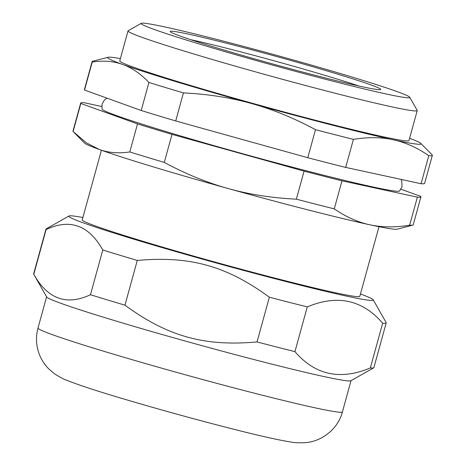 <?xml version="1.0" encoding="UTF-8"?>
<svg xmlns="http://www.w3.org/2000/svg" width="466" height="466" viewBox="0 0 466 466"><rect width="100%" height="100%" fill="white"/><g stroke="black" fill="none" stroke-linecap="round" stroke-linejoin="round"><path stroke-width="0.7" d="M80.834 103.475L137.517 123.915L129.793 151.957C118.521 153.605 108.362 152.784 99.316 149.487L86.408 142.864L73.11 131.517L80.834 103.475A176.457 6.646 -164.6 0 1 80.694 103.073A176.457 6.646 -164.6 0 1 84.247 102.718L101.728 106.504M172.006 134.371L304.077 171.133L296.353 199.174C271.998 197.986 249.275 194.444 228.183 188.538C207.079 182.701 185.777 173.987 164.282 162.413L172.006 134.371A176.457 6.646 -164.6 0 1 137.517 123.915M341.992 180.831L417.379 197.147L409.655 225.189C395.133 227.554 381.858 227.414 369.823 224.781C357.777 222.2 345.923 216.9 334.268 208.873L341.992 180.831A176.457 6.646 -164.6 0 1 304.077 171.133M400.946 189.237L420.798 196.396A176.457 6.646 -164.6 0 1 420.938 196.792A176.457 6.646 -164.6 0 1 417.379 197.147M401.045 179.393L401.774 180.942L402.03 186.744L399.525 191.025A154.316 5.813 -164.6 0 1 281.592 164.3A154.316 5.813 -164.6 0 1 116.768 115.684A154.316 5.813 -164.6 0 1 102.037 109.085L102.071 104.151L104.291 100.184L106.988 98.151M120.391 58.617A162.529 6.122 15.4 0 0 108.118 57.271A162.529 6.122 15.4 0 0 122.727 64.483C131.791 67.716 140.528 73.71 148.934 82.453L141.21 110.494L84.527 90.055L92.251 62.013C103.522 60.364 113.681 61.186 122.727 64.483A162.529 6.122 15.4 0 0 251.599 103.539A162.529 6.122 15.4 0 0 393.24 139.777A162.529 6.122 15.4 0 0 420.833 143.406A162.529 6.122 15.4 0 0 409.602 138.28M108.118 57.271L92.588 61.291A176.457 6.646 15.4 0 0 92.111 61.611L84.387 89.653A176.457 6.646 15.4 0 0 84.527 90.055M421.072 183.726L345.685 167.41L353.409 139.369C367.93 137.004 381.205 137.138 393.24 139.777C405.292 142.351 417.14 147.658 428.796 155.685L421.072 183.726A176.457 6.646 15.4 0 0 424.631 183.371L432.355 155.329A176.457 6.646 15.4 0 0 432.215 154.933L420.833 143.406M307.776 157.712L175.705 120.95L183.429 92.909C207.789 94.091 230.513 97.639 251.599 103.539C272.703 109.382 294.005 118.09 315.499 129.67L307.776 157.712A176.457 6.646 15.4 0 0 345.685 167.41M141.21 110.494A176.457 6.646 15.4 0 0 175.705 120.95M360.451 293.982A157.887 5.947 -164.6 0 1 373.184 299.789A157.887 5.947 -164.6 0 1 219.439 263.843A157.887 5.947 -164.6 0 1 68.968 215.997A157.887 5.947 -164.6 0 1 82.884 217.529M101.419 150.238L82.232 219.882A143.953 5.423 15.4 0 0 219.579 263.337A143.953 5.423 15.4 0 0 359.804 296.335L378.986 226.692M90.468 294.722C66.615 305.912 47.718 299.096 33.785 274.282L46.105 229.546C69.958 218.356 88.855 225.171 102.788 249.986L90.468 294.722A176.457 6.646 -164.6 0 0 124.958 305.178L137.284 260.442C189.936 255.712 226.622 265.923 269.354 297.203L257.028 341.939C204.382 346.663 167.696 336.452 124.958 305.178M370.33 367.954C340.244 380.518 315.115 375.078 294.943 351.638L307.263 306.902C337.349 294.337 362.484 299.778 382.65 323.218L370.33 367.954A176.457 6.646 -164.6 0 0 373.703 367.808A176.457 6.646 -164.6 0 0 373.889 367.598L386.209 322.862A176.457 6.646 -164.6 0 1 382.65 323.218M307.263 306.902A176.457 6.646 -164.6 0 1 269.354 297.203M294.943 351.638A176.457 6.646 -164.6 0 1 257.028 341.939M46.105 229.546A176.457 6.646 -164.6 0 1 45.965 229.144A176.457 6.646 -164.6 0 1 46.151 228.934L68.968 215.997M33.785 274.282A176.457 6.646 -164.6 0 1 33.698 274.159A176.457 6.646 -164.6 0 1 33.645 273.88L45.965 229.144M373.184 299.789L386.157 322.589A176.457 6.646 -164.6 0 1 386.209 322.862M373.703 367.808L350.886 380.751A157.887 5.947 -164.6 0 1 197.258 344.368A157.887 5.947 -164.6 0 1 46.67 296.953L33.698 274.159M137.284 260.442A176.457 6.646 -164.6 0 1 102.788 249.986M141.297 23.3L128.179 30.739A149.988 5.65 15.4 0 0 128.022 30.919L119.762 60.895A149.988 5.65 15.4 0 0 262.871 106.172A149.988 5.65 15.4 0 0 408.973 140.551L417.227 110.582A149.988 5.65 15.4 0 0 417.181 110.343L409.725 97.237A139.311 5.248 -164.6 0 1 332.916 81.177A139.311 5.248 -164.6 0 1 141.297 23.3A139.311 5.248 -164.6 0 1 276.851 55.402A139.311 5.248 -164.6 0 1 409.725 97.237M148.934 82.453A176.457 6.646 15.4 0 0 183.429 92.909M315.499 129.67A176.457 6.646 15.4 0 0 353.409 139.369M428.796 155.685A176.457 6.646 15.4 0 0 432.355 155.329M92.111 61.611A176.457 6.646 15.4 0 0 92.251 62.013M190.74 39.686A104.483 3.938 -164.6 0 1 231.136 49.39A104.483 3.938 -164.6 0 1 358.867 85.994M128.022 30.919A149.988 5.65 15.4 0 0 334.483 93.06A149.988 5.65 15.4 0 0 417.227 110.582M320.462 76.692A109.126 4.112 15.4 0 0 380.553 89.565A109.126 4.112 15.4 0 0 276.554 56.497A109.126 4.112 15.4 0 0 170.288 31.647A109.126 4.112 15.4 0 0 320.462 76.692M334.268 208.873A176.457 6.646 -164.6 0 1 296.353 199.174M73.11 131.517A176.457 6.646 -164.6 0 1 72.97 131.115L80.694 103.073M420.938 196.792L413.214 224.833A176.457 6.646 -164.6 0 1 412.736 225.154A176.457 6.646 -164.6 0 1 409.655 225.189M412.736 225.154L397.207 229.179A162.529 6.122 -164.6 0 1 369.823 224.781A162.529 6.122 -164.6 0 1 228.183 188.538A162.529 6.122 -164.6 0 1 99.316 149.487A162.529 6.122 -164.6 0 1 84.492 143.039L73.983 132.408M164.282 162.413A176.457 6.646 -164.6 0 1 129.793 151.957M351.02 380.67L342.428 411.88A157.887 5.947 -164.6 0 1 188.631 375.689A157.887 5.947 -164.6 0 1 37.996 328.023L46.594 296.819M342.428 411.88C338.077 428.959 321.726 441.692 304.892 442.7C298.683 442.933 294.04 442.712 290.953 442.036C278.19 440.026 257.442 435.337 228.707 427.957C195.423 419.423 162.185 410.278 128.995 400.521C99.776 391.947 79.051 385.207 66.813 380.303C63.813 379.307 59.706 377.122 54.499 373.749L49.157 369.276C45.231 365.443 42.115 360.87 39.814 355.546C36.115 346.611 35.509 337.436 37.996 328.023"/></g></svg>
